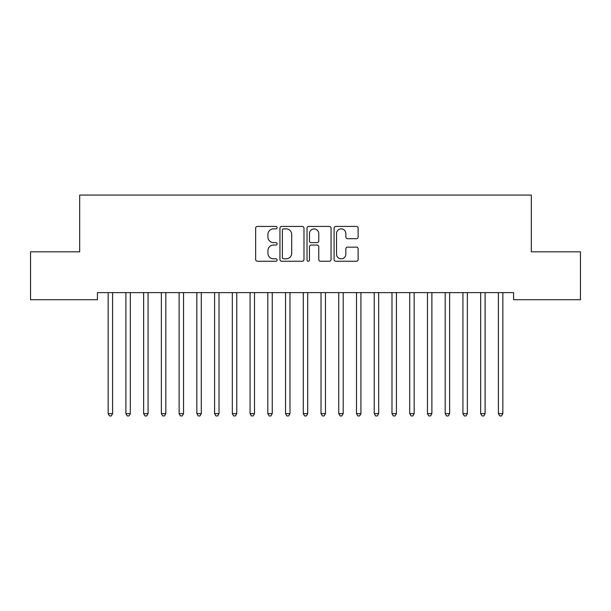 <?xml version="1.0" encoding="UTF-8"?>
<svg xmlns="http://www.w3.org/2000/svg" width="611" height="611" viewBox="0 0 611 611"><rect width="100%" height="100%" fill="white"/><g stroke="black" fill="none" stroke-linecap="round" stroke-linejoin="round"><path stroke-width="0.92" d="M277.119 227.651A1.222 1.222 0 0 0 275.897 226.429L257.399 226.429A1.741 1.741 0 0 0 255.658 228.17L255.658 259.515A1.741 1.741 0 0 0 257.399 261.248L275.897 261.248A1.222 1.222 0 0 0 277.119 260.034A1.222 1.222 0 0 0 275.897 258.812L273.507 258.812A5.575 5.575 0 0 1 267.931 253.244L267.931 250.632A5.575 5.575 0 0 1 273.507 245.057L275.897 245.057A1.222 1.222 0 0 0 277.119 243.842A1.222 1.222 0 0 0 275.897 242.62L273.507 242.62A5.575 5.575 0 0 1 267.931 237.053L267.931 234.441A5.575 5.575 0 0 1 273.507 228.865L275.897 228.865A1.222 1.222 0 0 0 277.119 227.651M356.389 238.702A1.741 1.741 0 0 0 358.13 236.961L358.13 228.17A1.741 1.741 0 0 0 356.389 226.429L335.836 226.429A1.741 1.741 0 0 0 334.102 228.17L334.102 259.515A1.741 1.741 0 0 0 335.836 261.248L356.389 261.248A1.741 1.741 0 0 0 358.13 259.515L358.13 248.891A1.741 1.741 0 0 0 356.389 247.15L347.59 247.15A1.741 1.741 0 0 0 345.849 248.891L345.849 254.153A4.659 4.659 0 0 1 341.198 258.812A4.659 4.659 0 0 1 336.539 254.153L336.539 233.524A4.659 4.659 0 0 1 341.198 228.865A4.659 4.659 0 0 1 345.849 233.524L345.849 236.961A1.741 1.741 0 0 0 347.59 238.702L356.389 238.702M513.576 292.623L97.424 292.623L97.424 299.718L30.55 299.718L30.55 251.824L79.69 251.824L79.69 195.062L531.31 195.062L531.31 251.824L580.45 251.824L580.45 299.718L513.576 299.718L513.576 292.623M303.98 228.17A1.741 1.741 0 0 0 302.239 226.429L281.686 226.429A1.741 1.741 0 0 0 279.945 228.17L279.945 259.515A1.741 1.741 0 0 0 281.686 261.248L302.239 261.248A1.741 1.741 0 0 0 303.98 259.515L303.98 228.17M308.761 226.429L329.314 226.429A1.741 1.741 0 0 1 331.055 228.17L331.055 259.515A1.741 1.741 0 0 1 329.314 261.248L320.515 261.248A1.741 1.741 0 0 1 318.774 259.515L318.774 246.798A1.741 1.741 0 0 0 317.033 245.057L311.205 245.057A1.741 1.741 0 0 0 309.464 246.798L309.464 260.034A1.222 1.222 0 0 1 308.242 261.248A1.222 1.222 0 0 1 307.02 260.034L307.02 228.17A1.741 1.741 0 0 1 308.761 226.429M283.603 228.865A1.222 1.222 0 0 0 282.389 230.087L282.389 257.598A1.222 1.222 0 0 0 283.603 258.812L286.131 258.812A5.575 5.575 0 0 0 291.699 253.244L291.699 234.441A5.575 5.575 0 0 0 286.131 228.865L283.603 228.865M318.774 233.608A4.659 4.659 0 0 0 314.115 228.957A4.659 4.659 0 0 0 309.464 233.608L309.464 240.879A1.741 1.741 0 0 0 311.205 242.62L317.033 242.62A1.741 1.741 0 0 0 318.774 240.879L318.774 233.608M112.592 293.547A1.772 1.772 -179.3 0 1 112.722 292.883A1.772 1.772 0 0 0 112.592 293.547L112.592 413.632L108.155 413.632L108.155 293.547A1.772 1.772 0 0 0 108.025 292.883A1.772 1.772 -179.3 0 1 108.155 293.547M112.592 413.632L111.263 415.938L109.484 415.938L108.155 413.632M125.767 292.883A1.772 1.772 -179.3 0 1 125.897 293.547A1.772 1.772 0 0 0 125.767 292.883L125.66 292.623M143.509 292.883A1.772 1.772 -179.3 0 1 143.631 293.547A1.772 1.772 0 0 0 143.509 292.883L143.402 292.623M130.563 292.623L130.456 292.883A1.772 1.772 0 0 0 130.334 293.547L130.334 413.632L125.897 413.632L125.897 293.547M130.334 413.632L128.997 415.938L127.225 415.938L125.897 413.632M148.305 292.623L148.198 292.883A1.772 1.772 0 0 0 148.068 293.547L148.068 413.632L143.631 413.632L143.631 293.547M148.068 413.632L146.739 415.938L144.967 415.938L143.631 413.632M161.243 292.883A1.772 1.772 -179.3 0 1 161.373 293.547A1.772 1.772 0 0 0 161.243 292.883L161.144 292.623M178.985 292.883A1.772 1.772 -179.3 0 1 179.115 293.547A1.772 1.772 0 0 0 178.985 292.883L178.878 292.623M166.039 292.623L165.932 292.883A1.772 1.772 0 0 0 165.81 293.547L165.81 413.632L161.373 413.632L161.373 293.547M165.81 413.632L164.474 415.938L162.702 415.938L161.373 413.632M183.781 292.623L183.674 292.883A1.772 1.772 0 0 0 183.544 293.547L183.544 413.632L179.115 413.632L179.115 293.547M183.544 413.632L182.215 415.938L180.444 415.938L179.115 413.632M196.719 292.883A1.772 1.772 -179.3 0 1 196.849 293.547A1.772 1.772 0 0 0 196.719 292.883L196.62 292.623M201.515 292.623L201.416 292.883A1.772 1.772 0 0 0 201.286 293.547L201.286 413.632L196.849 413.632L196.849 293.547M201.286 413.632L199.957 415.938L198.178 415.938L196.849 413.632M214.461 292.883A1.772 1.772 -179.3 0 1 214.591 293.547A1.772 1.772 0 0 0 214.461 292.883L214.354 292.623M219.257 292.623L219.15 292.883A1.772 1.772 0 0 0 219.021 293.547L219.021 413.632L214.591 413.632L214.591 293.547M219.021 413.632L217.692 415.938L215.92 415.938L214.591 413.632M232.203 292.883A1.772 1.772 -179.3 0 1 232.325 293.547A1.772 1.772 0 0 0 232.203 292.883L232.096 292.623M236.999 292.623L236.892 292.883A1.772 1.772 0 0 0 236.763 293.547L236.763 413.632L232.325 413.632L232.325 293.547M236.763 413.632L235.434 415.938L233.662 415.938L232.325 413.632M249.937 292.883A1.772 1.772 -179.3 0 1 250.067 293.547A1.772 1.772 0 0 0 249.937 292.883L249.83 292.623M254.734 292.623L254.627 292.883A1.772 1.772 0 0 0 254.504 293.547L254.504 413.632L250.067 413.632L250.067 293.547M254.504 413.632L253.168 415.938L251.396 415.938L250.067 413.632M267.679 292.883A1.772 1.772 -179.3 0 1 267.809 293.547A1.772 1.772 0 0 0 267.679 292.883L267.572 292.623M272.475 292.623L272.369 292.883A1.772 1.772 0 0 0 272.239 293.547L272.239 413.632L267.809 413.632L267.809 293.547M272.239 413.632L270.91 415.938L269.138 415.938L267.809 413.632M285.413 292.883A1.772 1.772 -179.3 0 1 285.543 293.547A1.772 1.772 0 0 0 285.413 292.883L285.314 292.623M290.21 292.623L290.11 292.883A1.772 1.772 0 0 0 289.981 293.547L289.981 413.632L285.543 413.632L285.543 293.547M289.981 413.632L288.652 415.938L286.872 415.938L285.543 413.632M303.155 292.883A1.772 1.772 -179.3 0 1 303.285 293.547A1.772 1.772 0 0 0 303.155 292.883L303.048 292.623M307.952 292.623L307.845 292.883A1.772 1.772 0 0 0 307.715 293.547L307.715 413.632L303.285 413.632L303.285 293.547M307.715 413.632L306.386 415.938L304.614 415.938L303.285 413.632M320.89 292.883A1.772 1.772 -179.3 0 1 321.019 293.547A1.772 1.772 0 0 0 320.89 292.883L320.79 292.623M325.686 292.623L325.587 292.883A1.772 1.772 0 0 0 325.457 293.547L325.457 413.632L321.019 413.632L321.019 293.547M325.457 413.632L324.128 415.938L322.348 415.938L321.019 413.632M338.631 292.883A1.772 1.772 -179.3 0 1 338.761 293.547A1.772 1.772 0 0 0 338.631 292.883L338.525 292.623M343.428 292.623L343.321 292.883A1.772 1.772 0 0 0 343.191 293.547L343.191 413.632L338.761 413.632L338.761 293.547M343.191 413.632L341.862 415.938L340.09 415.938L338.761 413.632M356.373 292.883A1.772 1.772 -179.3 0 1 356.496 293.547A1.772 1.772 0 0 0 356.373 292.883L356.266 292.623M361.17 292.623L361.063 292.883A1.772 1.772 0 0 0 360.933 293.547L360.933 413.632L356.496 413.632L356.496 293.547M360.933 413.632L359.604 415.938L357.832 415.938L356.496 413.632M374.108 292.883A1.772 1.772 -179.3 0 1 374.238 293.547A1.772 1.772 0 0 0 374.108 292.883L374.001 292.623M378.904 292.623L378.797 292.883A1.772 1.772 0 0 0 378.675 293.547L378.675 413.632L374.238 413.632L374.238 293.547M378.675 413.632L377.338 415.938L375.566 415.938L374.238 413.632M391.85 292.883A1.772 1.772 -179.3 0 1 391.979 293.547A1.772 1.772 0 0 0 391.85 292.883L391.743 292.623M396.646 292.623L396.539 292.883A1.772 1.772 0 0 0 396.409 293.547L396.409 413.632L391.979 413.632L391.979 293.547M396.409 413.632L395.08 415.938L393.308 415.938L391.979 413.632M409.584 292.883A1.772 1.772 -179.3 0 1 409.714 293.547A1.772 1.772 0 0 0 409.584 292.883L409.485 292.623M414.38 292.623L414.281 292.883A1.772 1.772 0 0 0 414.151 293.547L414.151 413.632L409.714 413.632L409.714 293.547M414.151 413.632L412.822 415.938L411.043 415.938L409.714 413.632M427.326 292.883A1.772 1.772 -179.3 0 1 427.456 293.547A1.772 1.772 0 0 0 427.326 292.883L427.219 292.623M432.122 292.623L432.015 292.883A1.772 1.772 0 0 0 431.885 293.547L431.885 413.632L427.456 413.632L427.456 293.547M431.885 413.632L430.556 415.938L428.785 415.938L427.456 413.632M445.068 292.883A1.772 1.772 -179.3 0 1 445.19 293.547A1.772 1.772 0 0 0 445.068 292.883L444.961 292.623M449.856 292.623L449.757 292.883A1.772 1.772 0 0 0 449.627 293.547L449.627 413.632L445.19 413.632L445.19 293.547M449.627 413.632L448.298 415.938L446.526 415.938L445.19 413.632M462.802 292.883A1.772 1.772 -179.3 0 1 462.932 293.547A1.772 1.772 0 0 0 462.802 292.883L462.695 292.623M467.598 292.623L467.491 292.883A1.772 1.772 0 0 0 467.369 293.547L467.369 413.632L462.932 413.632L462.932 293.547M467.369 413.632L466.033 415.938L464.261 415.938L462.932 413.632M480.544 292.883A1.772 1.772 -179.3 0 1 480.666 293.547A1.772 1.772 0 0 0 480.544 292.883L480.437 292.623M485.34 292.623L485.233 292.883A1.772 1.772 0 0 0 485.103 293.547L485.103 413.632L480.666 413.632L480.666 293.547M485.103 413.632L483.775 415.938L482.003 415.938L480.666 413.632M498.278 292.883A1.772 1.772 -179.3 0 1 498.408 293.547A1.772 1.772 0 0 0 498.278 292.883L498.179 292.623M503.074 292.623L502.975 292.883A1.772 1.772 0 0 0 502.845 293.547L502.845 413.632L498.408 413.632L498.408 293.547M502.845 413.632L501.516 415.938L499.737 415.938L498.408 413.632"/></g></svg>
